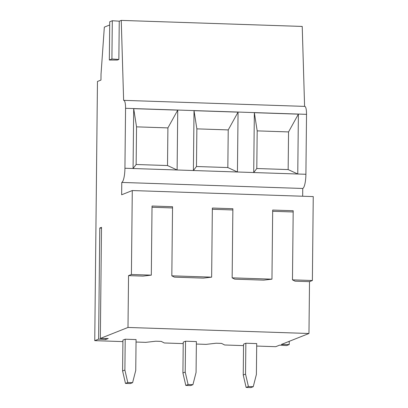 <?xml version="1.0" encoding="UTF-8"?>
<svg xmlns="http://www.w3.org/2000/svg" width="408" height="408" viewBox="0 0 408 408"><rect width="100%" height="100%" fill="white"/><g stroke="black" fill="none" stroke-linecap="round" stroke-linejoin="round"><path stroke-width="0.61" d="M118.856 59.451L117.336 60.058L109.329 60.017L111.909 58.992L118.856 59.451L119.258 21.191L121.252 20.4L302.221 26.438L304.592 106.386M136.144 164.495L167.51 165.541L167.907 127.898L136.537 126.852L136.144 164.495L133.074 168.519L124.93 168.244L125.562 108.304A8.757 2.004 91.9 0 0 123.828 100.353A8.757 2.004 91.9 0 0 123.629 100.388L121.252 20.4M124.93 168.244A13.051 2.989 91.9 0 1 121.778 182.432L121.65 194.774L132.284 190.551L131.407 274.482L128.54 275.619L127.995 327.456L100.337 338.436L101.5 227.353L99.776 228.036L101.49 228.138M109.696 24.99L104.336 27.117L101.016 74.276L100.96 80.08L97.461 81.467L94.748 340.655L98.614 339.119L99.776 228.036M119.258 21.191L112.307 20.732L109.727 21.757L109.329 60.017M196.365 344.046L206.101 344.372L216.118 343.225L221.544 343.403L224.681 344.99L243.55 345.622M256.688 346.06L275.716 346.693L279.587 345.158L286.635 345.576L289.216 344.556L281.306 344.474L308.968 333.494L127.995 327.456M136.042 342.031L145.778 342.358L155.795 341.21L161.221 341.394L164.358 342.98L183.228 343.607M94.748 340.655L122.905 341.593M98.614 339.119L105.667 339.538L108.248 338.512L100.337 338.436M185.533 341.215L183.243 342.128L182.917 372.983L185.212 372.07L188.098 384.515L192.923 384.678L196.07 372.438L196.391 341.578L185.533 341.215L185.212 372.07M125.21 339.206L122.92 340.114L122.594 370.969L124.889 370.061L127.775 382.505L132.6 382.663L135.747 370.423L136.068 339.568L125.21 339.206L124.889 370.061M245.856 343.23L243.566 344.143L243.239 374.998L245.534 374.085L248.421 386.529L253.246 386.692L256.392 374.447L256.714 343.592L245.856 343.23L245.534 374.085M243.239 374.998L246.126 387.437L248.421 386.529M253.246 386.692L250.956 387.6L246.126 387.437M182.917 372.983L185.803 385.427L188.098 384.515M192.923 384.678L190.633 385.585L185.803 385.427M122.594 370.969L125.48 383.413L127.775 382.505M132.6 382.663L130.31 383.576L125.48 383.413M263.665 280.128L234.707 279.159L232.147 277.843L271.957 279.169L263.665 280.128M272.671 211.288L293.179 211.971M309.509 281.658L295.03 281.173L292.47 279.852L312.375 280.52L309.509 281.658L308.968 333.494M131.407 274.482L151.312 275.145L143.019 276.099L128.54 275.619M152.026 207.259L172.533 207.942M203.342 278.113L174.384 277.149L171.824 275.828L211.635 277.154L203.342 278.113M212.349 209.273L232.856 209.957M292.47 279.852L293.194 210.737L272.682 210.054L271.957 279.169M312.375 280.52L313.252 196.59L132.284 190.551M232.147 277.843L232.871 208.723L212.359 208.039L211.635 277.154M171.824 275.828L172.548 206.713L152.036 206.03L151.312 275.145M302.67 196.238L302.751 188.471L121.778 182.432M196.467 166.51L227.832 167.555L228.23 129.912L196.86 128.862L196.467 166.51L193.397 170.529L237.436 171.998L238.063 112.139L194.024 110.67L193.397 170.529L177.113 169.988L177.74 110.129L133.702 108.656L133.074 168.519L177.113 169.988L167.51 165.541M123.828 100.353L304.796 106.391A8.757 2.004 91.9 0 1 306.53 114.342L305.903 174.282A13.051 2.989 91.9 0 1 302.751 188.471M256.79 168.519L288.155 169.57L288.553 131.922L257.183 130.876L256.79 168.519L253.72 172.543L297.758 174.012L298.386 114.153L254.347 112.684L253.72 172.543L237.436 171.998L227.832 167.555M289.246 341.323L289.216 344.556M288.155 169.57L297.758 174.012L305.903 174.282M288.553 131.922L298.386 114.153M257.183 130.876L254.347 112.684M228.23 129.912L238.063 112.139M196.86 128.862L194.024 110.67M167.907 127.898L177.74 110.129M136.537 126.852L133.702 108.656M105.667 339.538L105.677 338.487M112.307 20.732L111.909 58.992M306.53 114.342L125.562 108.304"/></g></svg>
